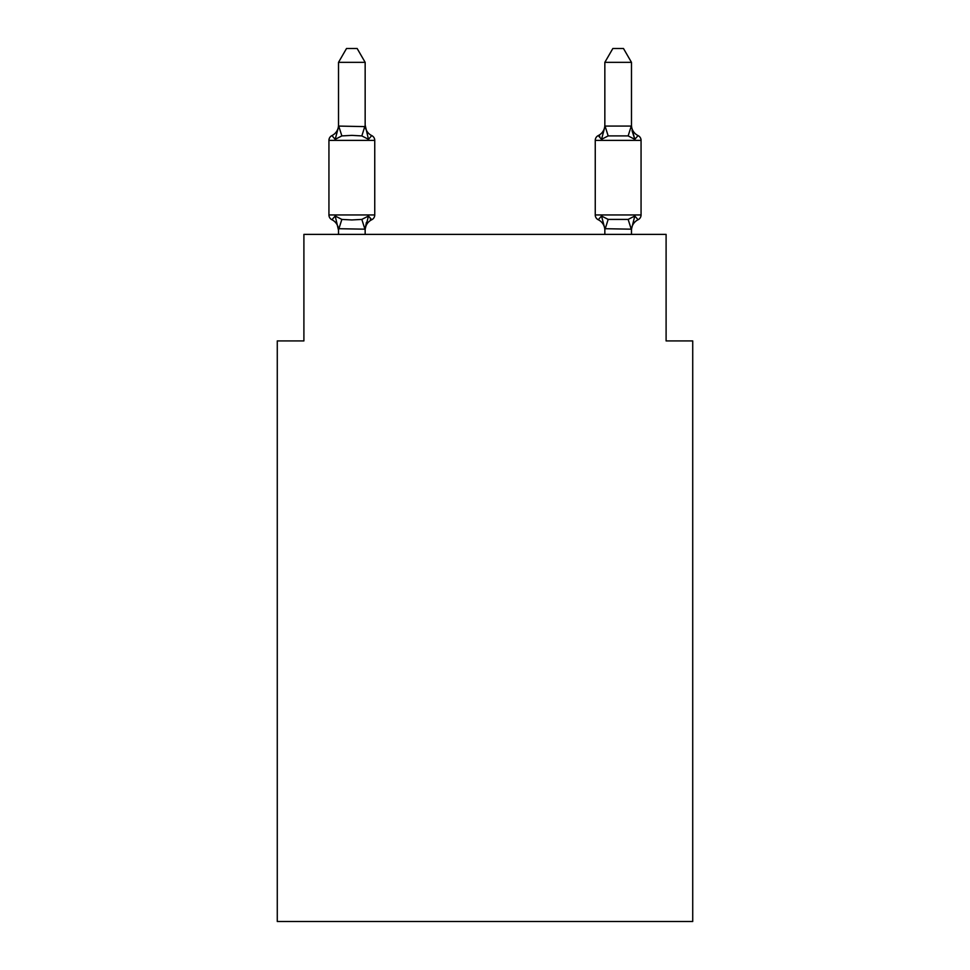 <?xml version="1.0" encoding="UTF-8"?>
<svg xmlns="http://www.w3.org/2000/svg" width="970" height="970" viewBox="0 0 970 970"><rect width="100%" height="100%" fill="white"/><g stroke="black" fill="none" stroke-linecap="round" stroke-linejoin="round"><path stroke-width="1.45" d="M692.726 921.5L692.726 340.919L666.099 340.919L666.099 234.388L303.901 234.388L303.901 340.919L277.274 340.919L277.274 921.5L692.726 921.5M364.938 229.247L361.834 219.414L368.479 215.995L371.752 219.741L368.479 215.995L365.156 229.187L338.518 228.702L338.518 230.278A11.713 11.713 0 0 0 331.934 219.741A5.323 5.323 0 0 1 328.939 214.952A5.323 5.323 0 0 0 331.934 219.741A5.323 5.323 0 0 1 328.939 214.952A5.323 5.323 0 0 0 331.934 219.741L335.196 215.995L331.934 219.741A5.323 5.323 0 0 1 328.939 214.952A5.323 5.323 0 0 0 331.934 219.741L335.196 215.995L331.934 219.741A5.323 5.323 0 0 1 328.939 214.952A5.323 5.323 0 0 0 331.934 219.741L335.196 215.995L331.934 219.741A5.323 5.323 0 0 1 328.939 214.952A5.323 5.323 0 0 0 331.934 219.741L335.196 215.995L331.934 219.741A5.323 5.323 0 0 1 328.939 214.952A5.323 5.323 0 0 0 331.934 219.741L335.196 215.995L331.934 219.741A5.323 5.323 0 0 1 328.939 214.952A5.323 5.323 0 0 0 331.934 219.741L335.196 215.995L331.934 219.741A5.323 5.323 0 0 1 328.939 214.952A5.323 5.323 0 0 0 331.934 219.741L335.196 215.995L331.934 219.741A5.323 5.323 0 0 1 328.939 214.952A5.323 5.323 0 0 0 331.934 219.741L335.196 215.995L331.934 219.741A5.323 5.323 0 0 1 328.939 214.952A5.323 5.323 0 0 0 331.934 219.741L335.196 215.995L331.934 219.741A5.323 5.323 0 0 1 328.939 214.952A5.323 5.323 0 0 0 331.934 219.741L335.196 215.995L331.934 219.741A5.323 5.323 0 0 1 328.939 214.952A5.323 5.323 0 0 0 331.934 219.741L335.196 215.995L331.934 219.741A5.323 5.323 0 0 1 328.939 214.952A5.323 5.323 0 0 0 331.934 219.741L335.196 215.995L331.934 219.741A5.323 5.323 0 0 1 328.939 214.952A5.323 5.323 0 0 0 331.934 219.741L335.196 215.995L331.934 219.741A5.323 5.323 0 0 1 328.939 214.952A5.323 5.323 0 0 0 331.934 219.741L335.196 215.995L331.934 219.741A5.323 5.323 0 0 1 328.939 214.952A5.323 5.323 0 0 0 331.934 219.741L335.196 215.995L331.934 219.741L335.196 215.995L341.852 219.414L351.843 219.947L361.834 219.414L368.479 215.995L371.752 219.741A5.323 5.323 0 0 0 374.747 214.952A5.323 5.323 0 0 1 371.752 219.741L370.225 219.014L371.752 219.741A5.323 5.323 0 0 0 374.747 214.952A5.323 5.323 0 0 1 371.752 219.741A5.323 5.323 0 0 0 374.747 214.952A5.323 5.323 0 0 1 371.752 219.741L370.225 219.014L371.752 219.741A5.323 5.323 0 0 0 374.747 214.952A5.323 5.323 0 0 1 371.752 219.741A5.323 5.323 0 0 0 374.747 214.952A5.323 5.323 0 0 1 371.752 219.741L370.225 219.014L371.752 219.741A5.323 5.323 0 0 0 374.747 214.952A5.323 5.323 0 0 1 371.752 219.741A5.323 5.323 0 0 0 374.747 214.952A5.323 5.323 0 0 1 371.752 219.741L370.225 219.014L371.752 219.741A5.323 5.323 0 0 0 374.747 214.952A5.323 5.323 0 0 1 371.752 219.741A5.323 5.323 0 0 0 374.747 214.952A5.323 5.323 0 0 1 371.752 219.741L370.225 219.014L371.752 219.741A5.323 5.323 0 0 0 374.747 214.952A5.323 5.323 0 0 1 371.752 219.741A5.323 5.323 0 0 0 374.747 214.952A5.323 5.323 0 0 1 371.752 219.741L370.225 219.014L371.752 219.741A5.323 5.323 0 0 0 374.747 214.952A5.323 5.323 0 0 1 371.752 219.741A5.323 5.323 0 0 0 374.747 214.952A5.323 5.323 0 0 1 371.752 219.741L370.225 219.014L371.752 219.741A5.323 5.323 0 0 0 374.747 214.952A5.323 5.323 0 0 1 371.752 219.741A5.323 5.323 0 0 0 374.747 214.952A5.323 5.323 0 0 1 371.752 219.741L370.225 219.014M368.479 139.34L361.834 135.909L351.843 135.376L341.852 135.909L335.196 139.34L331.934 135.594A5.323 5.323 0 0 0 328.939 140.383A5.323 5.323 0 0 1 331.934 135.594L335.196 139.34L331.934 135.594A5.323 5.323 0 0 0 328.939 140.383A5.323 5.323 0 0 1 331.934 135.594L335.196 139.34L331.934 135.594A5.323 5.323 0 0 0 328.939 140.383A5.323 5.323 0 0 1 331.934 135.594L335.196 139.34L331.934 135.594A5.323 5.323 0 0 0 328.939 140.383A5.323 5.323 0 0 1 331.934 135.594L335.196 139.34L331.934 135.594A5.323 5.323 0 0 0 328.939 140.383A5.323 5.323 0 0 1 331.934 135.594L335.196 139.34L331.934 135.594A5.323 5.323 0 0 0 328.939 140.383A5.323 5.323 0 0 1 331.934 135.594L335.196 139.34L331.934 135.594A5.323 5.323 0 0 0 328.939 140.383A5.323 5.323 0 0 1 331.934 135.594L335.196 139.34L331.934 135.594A5.323 5.323 0 0 0 328.939 140.383A5.323 5.323 0 0 1 331.934 135.594L335.196 139.34L331.934 135.594A5.323 5.323 0 0 0 328.939 140.383A5.323 5.323 0 0 1 331.934 135.594L335.196 139.34L331.934 135.594A5.323 5.323 0 0 0 328.939 140.383A5.323 5.323 0 0 1 331.934 135.594L335.196 139.34L331.934 135.594A5.323 5.323 0 0 0 328.939 140.383A5.323 5.323 0 0 1 331.934 135.594L335.196 139.34L331.934 135.594A5.323 5.323 0 0 0 328.939 140.383A5.323 5.323 0 0 1 331.934 135.594L335.196 139.34L331.934 135.594A5.323 5.323 0 0 0 328.939 140.383A5.323 5.323 0 0 1 331.934 135.594L335.196 139.34L331.934 135.594A5.323 5.323 0 0 0 328.939 140.383A5.323 5.323 0 0 1 331.934 135.594L335.196 139.34L331.934 135.594A5.323 5.323 0 0 0 328.939 140.383A5.323 5.323 0 0 1 331.934 135.594L335.196 139.34L331.934 135.594A5.323 5.323 0 0 0 328.939 140.383A5.323 5.323 0 0 1 331.934 135.594L335.196 139.34L338.736 126.076L365.156 126.621L365.156 125.057L368.479 139.34L371.752 135.594A5.323 5.323 0 0 1 374.747 140.383L374.747 214.952A5.323 5.323 0 0 1 371.752 219.741A5.323 5.323 0 0 0 374.747 214.952L374.747 140.383L374.747 214.952L374.747 140.383L374.747 214.952L374.747 140.383L374.747 214.952L374.747 140.383L374.747 214.952L374.747 140.383L374.747 214.952L374.747 140.383L374.747 214.952L374.747 140.383L374.747 214.952L328.939 214.952L328.939 140.383L374.747 140.383M365.156 228.702L366.405 222.433L365.156 228.702M638.066 219.741L634.804 215.995L638.066 219.741A5.323 5.323 0 0 0 641.061 214.952A5.323 5.323 0 0 1 638.066 219.741A5.323 5.323 0 0 0 641.061 214.952A5.323 5.323 0 0 1 638.066 219.741A5.323 5.323 0 0 0 641.061 214.952A5.323 5.323 0 0 1 638.066 219.741A5.323 5.323 0 0 0 641.061 214.952A5.323 5.323 0 0 1 638.066 219.741A5.323 5.323 0 0 0 641.061 214.952A5.323 5.323 0 0 1 638.066 219.741A5.323 5.323 0 0 0 641.061 214.952A5.323 5.323 0 0 1 638.066 219.741A5.323 5.323 0 0 0 641.061 214.952A5.323 5.323 0 0 1 638.066 219.741A5.323 5.323 0 0 0 641.061 214.952A5.323 5.323 0 0 1 638.066 219.741A11.713 11.713 0 0 0 631.482 230.278L631.482 230.278M595.253 140.383L641.061 140.383A5.323 5.323 0 0 0 638.066 135.594A11.713 11.713 0 0 1 631.482 125.057A11.713 11.713 0 0 0 638.066 135.594A5.323 5.323 0 0 1 641.061 140.383A5.323 5.323 0 0 0 638.066 135.594A11.713 11.713 0 0 1 631.482 125.057A11.713 11.713 0 0 0 638.066 135.594A5.323 5.323 0 0 1 641.061 140.383A5.323 5.323 0 0 0 638.066 135.594A11.713 11.713 0 0 1 631.482 125.057A11.713 11.713 0 0 0 638.066 135.594A5.323 5.323 0 0 1 641.061 140.383A5.323 5.323 0 0 0 638.066 135.594A11.713 11.713 0 0 1 631.482 125.057A11.713 11.713 0 0 0 638.066 135.594A5.323 5.323 0 0 1 641.061 140.383A5.323 5.323 0 0 0 638.066 135.594A11.713 11.713 0 0 1 631.482 125.057A11.713 11.713 0 0 0 638.066 135.594A5.323 5.323 0 0 1 641.061 140.383A5.323 5.323 0 0 0 638.066 135.594A11.713 11.713 0 0 1 631.482 125.057A11.713 11.713 0 0 0 638.066 135.594A5.323 5.323 0 0 1 641.061 140.383A5.323 5.323 0 0 0 638.066 135.594A11.713 11.713 0 0 1 631.482 125.057A11.713 11.713 0 0 0 638.066 135.594A5.323 5.323 0 0 1 641.061 140.383A5.323 5.323 0 0 0 638.066 135.594A11.713 11.713 0 0 1 631.482 125.057A11.713 11.713 0 0 0 638.066 135.594L634.804 139.34L638.066 135.594A5.323 5.323 0 0 1 641.061 140.383L641.061 214.952L595.253 214.952A5.323 5.323 0 0 0 598.247 219.741A5.323 5.323 0 0 1 595.253 214.952A5.323 5.323 0 0 0 598.247 219.741A11.713 11.713 0 0 1 604.843 230.278L604.843 228.702L604.843 230.278A11.713 11.713 0 0 0 598.247 219.741A5.323 5.323 0 0 1 595.253 214.952A5.323 5.323 0 0 0 598.247 219.741L601.521 215.995L598.247 219.741A5.323 5.323 0 0 1 595.253 214.952A5.323 5.323 0 0 0 598.247 219.741A11.713 11.713 0 0 1 604.843 230.278A11.713 11.713 0 0 0 598.247 219.741A5.323 5.323 0 0 1 595.253 214.952A5.323 5.323 0 0 0 598.247 219.741L601.521 215.995L598.247 219.741A5.323 5.323 0 0 1 595.253 214.952A5.323 5.323 0 0 0 598.247 219.741L601.521 215.995L598.247 219.741A11.713 11.713 0 0 1 604.843 230.278A11.713 11.713 0 0 0 598.247 219.741A5.323 5.323 0 0 1 595.253 214.952A5.323 5.323 0 0 0 598.247 219.741L601.521 215.995L598.247 219.741A5.323 5.323 0 0 1 595.253 214.952A5.323 5.323 0 0 0 598.247 219.741L601.521 215.995L598.247 219.741A11.713 11.713 0 0 1 604.843 230.278A11.713 11.713 0 0 0 598.247 219.741A5.323 5.323 0 0 1 595.253 214.952A5.323 5.323 0 0 0 598.247 219.741L601.521 215.995L598.247 219.741A5.323 5.323 0 0 1 595.253 214.952A5.323 5.323 0 0 0 598.247 219.741L601.521 215.995L598.247 219.741A11.713 11.713 0 0 1 604.843 230.278A11.713 11.713 0 0 0 598.247 219.741A5.323 5.323 0 0 1 595.253 214.952A5.323 5.323 0 0 0 598.247 219.741L601.521 215.995L598.247 219.741A5.323 5.323 0 0 1 595.253 214.952A5.323 5.323 0 0 0 598.247 219.741L601.521 215.995L598.247 219.741A11.713 11.713 0 0 1 604.843 230.278A11.713 11.713 0 0 0 598.247 219.741A5.323 5.323 0 0 1 595.253 214.952A5.323 5.323 0 0 0 598.247 219.741L601.521 215.995L598.247 219.741A5.323 5.323 0 0 1 595.253 214.952A5.323 5.323 0 0 0 598.247 219.741L601.521 215.995L598.247 219.741A11.713 11.713 0 0 1 604.843 230.278A11.713 11.713 0 0 0 598.247 219.741A5.323 5.323 0 0 1 595.253 214.952A5.323 5.323 0 0 0 598.247 219.741L601.521 215.995L598.247 219.741A5.323 5.323 0 0 1 595.253 214.952A5.323 5.323 0 0 0 598.247 219.741L601.521 215.995L598.247 219.741A11.713 11.713 0 0 1 604.843 230.278A11.713 11.713 0 0 0 598.247 219.741A5.323 5.323 0 0 1 595.253 214.952L595.253 140.383A5.323 5.323 0 0 1 598.247 135.594L599.775 136.321M604.843 234.388L604.843 228.702L601.521 215.995L598.247 219.741L601.521 215.995L598.247 219.741L601.521 215.995L608.166 219.414L628.148 219.414L634.804 215.995L631.482 229.187L604.843 228.702M634.804 139.34L632.028 130.635L634.804 139.34L632.028 130.635L634.804 139.34L632.028 130.635L634.804 139.34L632.028 130.635L634.804 139.34L632.028 130.635L634.804 139.34L632.028 130.635L634.804 139.34L632.028 130.635L634.804 139.34L632.028 130.635L634.804 139.34L628.148 135.909L608.166 135.909L601.521 139.34L598.247 135.594L601.521 139.34L598.247 135.594L601.521 139.34L598.247 135.594L601.521 139.34L598.247 135.594L601.521 139.34L598.247 135.594L601.521 139.34L598.247 135.594L601.521 139.34L598.247 135.594L601.521 139.34L605.062 126.076L631.264 126.076L634.804 139.34M365.156 62.347L338.518 62.347L346.52 48.5L357.154 48.5L365.156 62.347L365.156 126.621M371.752 219.741L368.479 215.995L371.752 219.741A11.713 11.713 0 0 0 365.156 230.278M604.843 126.148L604.843 62.347L631.482 62.347L631.482 126.148M338.518 62.347L338.518 126.148M365.156 234.388L365.156 229.187M338.518 234.388L338.518 229.187M335.196 215.995L338.518 230.278M331.934 135.594A11.713 11.713 0 0 0 338.518 125.057M365.156 125.057A11.713 11.713 0 0 0 371.752 135.594M631.482 234.388L631.482 229.187M604.843 125.057A11.713 11.713 0 0 1 598.247 135.594M604.843 62.347L612.846 48.5L623.48 48.5L631.482 62.347M341.852 219.414L338.736 229.247M338.736 126.076L341.852 135.909M364.938 126.076L361.834 135.909M631.264 229.247L628.148 219.414M605.062 229.247L608.166 219.414M628.148 135.909L631.264 126.076M608.166 135.909L605.062 126.076"/></g></svg>
